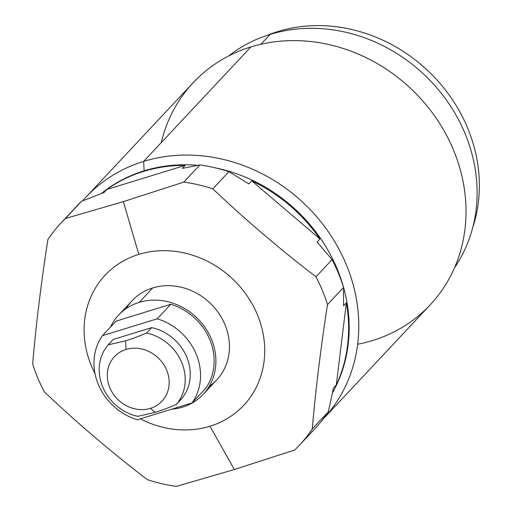 <?xml version="1.0" encoding="UTF-8"?>
<svg xmlns="http://www.w3.org/2000/svg" width="512" height="512" viewBox="0 0 512 512"><rect width="100%" height="100%" fill="white"/><g stroke="black" fill="none" stroke-linecap="round" stroke-linejoin="round"><path stroke-width="0.77" d="M151.68 327.629A45.267 40.282 43.1 0 1 186.778 357.133A45.267 40.282 43.1 0 1 181.293 399.117A45.267 40.282 -136.9 0 0 186.778 357.133A45.267 40.282 -136.9 0 0 151.68 327.629L146.63 333.018C138.566 336.41 131.558 339.021 125.613 340.838L108.16 344.845L113.21 339.456L151.68 327.629L113.21 339.456L108.16 344.845A45.267 40.282 -136.9 0 0 102.675 386.829A45.267 40.282 -136.9 0 0 137.773 416.339L155.226 412.326C161.184 410.502 168.192 407.898 176.243 404.506L181.293 399.117L176.243 404.506A45.267 40.282 -136.9 0 0 181.734 362.522A45.267 40.282 -136.9 0 0 146.63 333.018C138.566 336.41 131.558 339.021 125.613 340.838L126.048 349.472A32.563 28.973 -136.9 0 0 109.805 387.654A32.563 28.973 -136.9 0 0 150.432 408.339L155.226 412.326L137.773 416.339A45.267 40.282 43.1 0 1 102.675 386.829A45.267 40.282 43.1 0 1 108.16 344.845L125.613 340.838L108.16 344.845L113.21 339.456L151.68 327.629A45.267 40.282 43.1 0 1 186.778 357.133A45.267 40.282 43.1 0 1 181.293 399.117L176.243 404.506C168.192 407.898 161.184 410.502 155.226 412.326L150.432 408.339A32.563 28.973 -136.9 0 0 166.675 370.163A32.563 28.973 -136.9 0 0 126.048 349.472L125.613 340.838C131.558 339.021 138.566 336.41 146.63 333.018L151.68 327.629L146.63 333.018A45.267 40.282 43.1 0 1 181.734 362.522A45.267 40.282 43.1 0 1 176.243 404.506C168.192 407.898 161.184 410.502 155.226 412.326L150.432 408.339A32.563 28.973 -136.9 0 0 166.675 370.163A32.563 28.973 -136.9 0 0 126.048 349.472A32.563 28.973 -136.9 0 0 109.805 387.654A32.563 28.973 -136.9 0 0 150.432 408.339M157.184 318.81L102.477 335.635A56.096 49.914 -136.9 0 0 137.325 419.763L192.026 402.938A56.096 49.914 -136.9 0 0 157.184 318.81L102.477 335.635L116.083 321.114L170.79 304.288L157.184 318.81L170.79 304.288A56.096 49.914 43.1 0 1 205.632 388.416L192.026 402.938A56.096 49.914 -136.9 0 0 157.184 318.81L102.477 335.635A56.096 49.914 -136.9 0 0 137.325 419.763L192.026 402.938L137.325 419.763A56.096 49.914 -136.9 0 1 102.477 335.635L116.083 321.114L170.79 304.288A56.096 49.914 43.1 0 1 205.632 388.416A56.096 49.914 43.1 0 0 170.79 304.288L157.184 318.81A56.096 49.914 -136.9 0 1 192.026 402.938M171.584 409.222A57.946 51.558 -136.9 0 0 213.44 344.755A57.946 51.558 -136.9 0 0 139.162 302.387L152.704 287.936L139.162 302.387A57.946 51.558 -136.9 0 1 204.998 327.418A57.946 51.558 -136.9 0 1 203.142 394.381A57.946 51.558 -136.9 0 1 182.554 407.136A57.946 51.558 -136.9 0 1 171.584 409.222A57.946 51.558 -136.9 0 0 182.554 407.136A57.946 51.558 -136.9 0 0 211.456 339.206A57.946 51.558 -136.9 0 0 139.162 302.387A57.946 51.558 -136.9 0 0 110.47 327.104A57.946 51.558 -136.9 0 1 118.573 315.149L132.115 300.691A57.946 51.558 43.1 0 1 152.704 287.936L139.162 302.387A57.946 51.558 -136.9 0 0 118.573 315.149M152.704 287.936A57.946 51.558 43.1 0 1 221.51 317.651A57.946 51.558 43.1 0 1 209.126 386.413A57.946 51.558 -136.9 0 0 221.51 317.651A57.946 51.558 -136.9 0 0 152.704 287.936A57.946 51.558 -136.9 0 0 126.131 308.659A57.946 51.558 43.1 0 1 152.704 287.936A57.946 51.558 43.1 0 1 218.541 312.96A57.946 51.558 43.1 0 1 216.685 379.923L203.142 394.381M140.326 418.835A95.066 84.589 -136.9 0 0 209.99 426.234L234.323 469.51L176.352 486.4A162.97 145.005 43.1 0 1 147.341 479.654C111.309 452.083 76.915 422.765 44.166 391.706A162.97 145.005 43.1 0 1 32.653 363.917C36.096 324.205 41.178 282.752 47.891 239.552A162.97 145.005 43.1 0 1 65.389 218.509L123.36 201.619L138.81 254.381A95.066 84.589 43.1 0 1 264.717 349.894A95.066 84.589 43.1 0 1 140.326 418.835A95.066 84.589 -136.9 0 0 209.99 426.234A95.066 84.589 -136.9 0 0 257.408 314.784A95.066 84.589 -136.9 0 0 138.81 254.381A95.066 84.589 -136.9 0 0 94.995 373.587A95.066 84.589 43.1 0 1 138.81 254.381L123.36 201.619L183.802 182.093A162.97 145.005 43.1 0 1 212.813 188.838C245.574 219.904 279.968 249.222 315.994 276.787A162.97 145.005 43.1 0 1 327.501 304.582C320.787 347.782 315.706 389.235 312.262 428.941A162.97 145.005 43.1 0 1 294.771 449.984L234.323 469.51L209.99 426.234A95.066 84.589 -136.9 0 0 257.408 314.784A95.066 84.589 -136.9 0 0 138.81 254.381A95.066 84.589 -136.9 0 0 94.995 373.587M61.146 222.829L77.222 205.67A162.97 145.005 43.1 0 1 81.466 201.35L65.389 218.509A162.97 145.005 -136.9 0 0 61.146 222.829A162.97 145.005 -136.9 0 0 47.891 239.552C41.178 282.752 36.096 324.205 32.653 363.917A162.97 145.005 -136.9 0 0 44.166 391.706C76.915 422.765 111.309 452.083 147.341 479.654A162.97 145.005 -136.9 0 0 176.352 486.4L234.323 469.51L294.771 449.984A162.97 145.005 -136.9 0 0 299.008 445.664A162.97 145.005 -136.9 0 0 312.262 428.941L328.339 411.776A162.97 145.005 43.1 0 1 315.085 428.506L299.008 445.664M81.466 201.35A162.97 145.005 -136.9 0 0 73.184 210.182A162.97 145.005 -136.9 0 1 81.466 201.35L104.083 192.461L81.466 201.35L65.389 218.509L81.466 201.35L104.083 192.461L106.906 189.446L104.083 192.461L106.906 189.446L185.171 165.376A154.822 137.754 -136.9 0 0 143.558 171.424A154.822 137.754 -136.9 0 0 106.906 189.446L185.171 165.376A154.822 137.754 -136.9 0 0 143.558 171.424A154.822 137.754 -136.9 0 0 106.906 189.446L185.171 165.376L182.342 168.397L185.171 165.376L182.342 168.397L199.878 164.934A162.97 145.005 43.1 0 1 228.89 171.68L212.813 188.838A162.97 145.005 -136.9 0 0 183.802 182.093L199.878 164.934L182.342 168.397L199.878 164.934L183.802 182.093L123.36 201.619L65.389 218.509L123.36 201.619L183.802 182.093L199.878 164.934A162.97 145.005 -136.9 0 1 228.89 171.68L248.928 183.878L228.89 171.68L212.813 188.838L228.89 171.68A162.97 145.005 -136.9 0 0 199.878 164.934M101.35 193.498A154.822 137.754 43.1 0 1 144.122 170.816L143.558 171.424L144.122 170.816A154.822 137.754 43.1 0 1 197.709 165.318A154.822 137.754 -136.9 0 0 144.122 170.816L143.648 161.408A162.426 144.525 43.1 0 1 328.294 231.706A162.426 144.525 43.1 0 1 322.778 419.494A162.426 144.525 -136.9 0 0 322.995 419.27A162.426 144.525 -136.9 0 0 328.192 231.565A162.426 144.525 -136.9 0 0 143.648 161.408L144.122 170.816A154.822 137.754 -136.9 0 0 101.35 193.498A154.822 137.754 43.1 0 1 144.122 170.816L143.648 161.408A162.426 144.525 -136.9 0 0 85.926 197.171A162.426 144.525 -136.9 0 0 82.566 200.902A162.426 144.525 43.1 0 1 143.648 161.408L250.893 46.938A162.426 144.525 43.1 0 1 435.43 117.088A162.426 144.525 43.1 0 1 430.24 304.794L322.995 419.27M346.362 302.778L336.294 384.966A154.822 137.754 -136.9 0 0 346.362 302.778L343.539 305.792L343.578 287.418L327.501 304.582C320.787 347.782 315.706 389.235 312.262 428.941L328.339 411.776L312.262 428.941C315.706 389.235 320.787 347.782 327.501 304.582L343.578 287.418L343.539 305.792L346.362 302.778L336.294 384.966L333.466 387.981L328.339 411.776A162.97 145.005 -136.9 0 1 310.842 432.826A162.97 145.005 -136.9 0 0 328.339 411.776L333.466 387.981L336.294 384.966A154.822 137.754 -136.9 0 0 346.362 302.778L336.294 384.966A154.822 137.754 -136.9 0 0 346.362 302.778L343.539 305.792L343.578 287.418A154.822 137.754 43.1 0 1 332.467 392.883A154.822 137.754 -136.9 0 0 343.578 287.424L327.501 304.582A162.97 145.005 -136.9 0 0 315.994 276.787L332.064 259.629A162.97 145.005 43.1 0 1 343.578 287.418A162.97 145.005 -136.9 0 0 332.064 259.629L317.114 242.003L319.942 238.982A154.822 137.754 -136.9 0 0 251.75 180.864L319.942 238.982A154.822 137.754 -136.9 0 0 251.75 180.864L248.928 183.878L251.75 180.864L319.942 238.982L317.114 242.003L332.064 259.629L315.994 276.787C279.968 249.222 245.574 219.904 212.813 188.838C245.574 219.904 279.968 249.222 315.994 276.787L332.064 259.629L317.114 242.003L319.942 238.982A154.822 137.754 -136.9 0 0 251.75 180.864L319.942 238.982M216.192 168.051A154.822 137.754 43.1 0 1 343.565 287.379A154.822 137.754 -136.9 0 0 216.192 168.051A154.822 137.754 43.1 0 1 343.565 287.379M85.926 197.171L193.165 82.701A162.426 144.525 43.1 0 1 250.893 46.938A162.426 144.525 -136.9 0 0 161.242 142.63A162.426 144.525 43.1 0 1 250.893 46.938A162.426 144.525 43.1 0 1 456.467 157.728A162.426 144.525 43.1 0 1 357.645 344.256M372.512 340.557A162.426 144.525 -136.9 0 0 453.53 150.131A162.426 144.525 -136.9 0 0 250.893 46.938M228.614 55.994A156.269 139.046 43.1 0 1 270.144 34.406L260.922 44.256L270.144 34.406A156.269 139.046 -136.9 0 0 228.614 55.994A156.269 139.046 -136.9 0 1 270.144 34.406A156.269 139.046 43.1 0 1 441.363 93.37A156.269 139.046 43.1 0 1 454.573 267.68A156.269 139.046 -136.9 0 0 441.363 93.37A156.269 139.046 -136.9 0 0 270.144 34.406A156.269 139.046 -136.9 0 1 441.363 93.37A156.269 139.046 -136.9 0 1 454.573 267.68M472.685 227.731A152.102 135.341 -136.9 0 0 431.84 74.566A152.102 135.341 -136.9 0 0 277.92 31.539L277.03 32.486L277.92 31.539A152.102 135.341 43.1 0 1 431.84 74.566A152.102 135.341 43.1 0 1 472.685 227.731A152.102 135.341 -136.9 0 0 431.84 74.566A152.102 135.341 -136.9 0 0 277.92 31.539A152.102 135.341 -136.9 0 0 267.296 35.315A152.102 135.341 43.1 0 1 277.92 31.539L277.03 32.486M108.16 344.845A45.267 40.282 -136.9 0 0 102.675 386.829A45.267 40.282 -136.9 0 0 137.773 416.339L155.226 412.326M125.613 340.838L126.048 349.472A32.563 28.973 43.1 0 1 168.96 386.054A32.563 28.973 43.1 0 1 119.706 401.197A32.563 28.973 43.1 0 1 126.048 349.472M170.79 304.288L116.083 321.114L102.477 335.635M139.162 302.387A57.946 51.558 -136.9 0 0 110.47 327.104M138.81 254.381L123.36 201.619M209.99 426.234L234.323 469.51L176.352 486.4A162.97 145.005 -136.9 0 1 147.341 479.654C111.309 452.083 76.915 422.765 44.166 391.706A162.97 145.005 -136.9 0 1 32.653 363.917C36.096 324.205 41.178 282.752 47.891 239.552A162.97 145.005 -136.9 0 1 65.389 218.509M185.171 165.376A154.822 137.754 -136.9 0 0 143.558 171.424L144.122 170.816A154.822 137.754 43.1 0 1 197.709 165.318M312.262 428.941A162.97 145.005 -136.9 0 1 294.771 449.984L234.323 469.51M328.339 411.776L333.466 387.981L336.294 384.966M251.75 180.864L248.928 183.878L228.89 171.68M332.064 259.629A162.97 145.005 -136.9 0 1 343.578 287.418A154.822 137.754 43.1 0 1 332.467 392.883M322.778 419.494A162.426 144.525 -136.9 0 0 328.294 231.706A162.426 144.525 -136.9 0 0 143.648 161.408A162.426 144.525 -136.9 0 0 82.566 200.902M260.922 44.256L270.144 34.406M277.92 31.539A152.102 135.341 -136.9 0 0 267.296 35.315M146.63 333.018A45.267 40.282 43.1 0 1 181.734 362.522A45.267 40.282 43.1 0 1 176.243 404.506M143.558 171.424A154.822 137.754 -136.9 0 0 106.906 189.446M327.501 304.582A162.97 145.005 -136.9 0 0 315.994 276.787M212.813 188.838A162.97 145.005 -136.9 0 0 183.802 182.093"/></g></svg>
